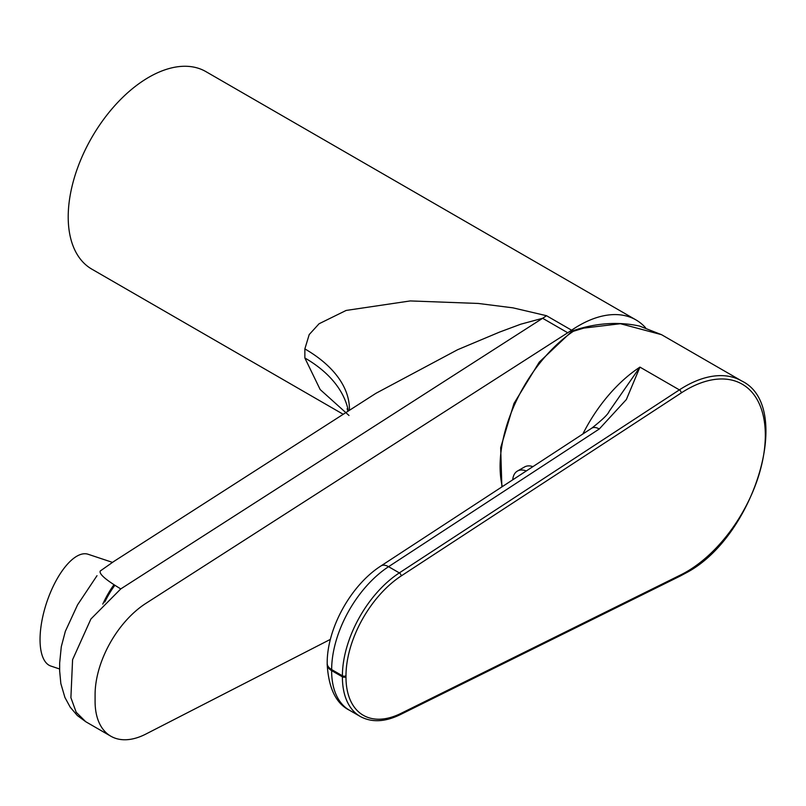 <?xml version="1.0" encoding="UTF-8"?>
<svg xmlns="http://www.w3.org/2000/svg" width="806" height="806" viewBox="0 0 806 806"><rect width="100%" height="100%" fill="white"/><g stroke="black" fill="none" stroke-linecap="round" stroke-linejoin="round"><path stroke-width="1.21" d="M645.546 327.73A114.049 65.85 120 0 0 635.974 319.922A114.049 65.85 120 0 0 571.605 330.198A152.062 87.794 -60 0 1 567.726 332.767L145.866 603.392A76.036 43.897 120 0 0 95.088 694.691L95.088 701.391A76.036 43.897 120 0 0 110.825 736.2A76.036 43.897 120 0 0 145.866 734.065L330.389 639.37M635.974 319.911L205.873 71.603A114.049 65.85 120 0 0 117.988 102.161A114.049 65.85 120 0 0 68.208 216.935A114.049 65.85 120 0 0 91.834 269.144L343.225 414.294M349.421 410.314A152.062 83.401 2.4 0 0 304.859 348.917L309.192 334.591L319.065 323.76L346.127 310.441L410.254 300.93L478.331 303.459L512.979 307.852L546.518 315.71L571.605 330.198M349.008 415.483L320.163 389.55L304.859 357.985L304.859 348.917M120.779 588.904L90.907 619.008L72.58 659.711L70.898 697.684L76.177 712.232L85.738 721.713L76.177 712.232L70.898 697.684L72.58 659.711L90.907 619.008L120.779 588.904C105.737 579.887 98.896 573.922 100.256 571.001L113.918 561.399L375.918 393.318L457.607 349.723L499.559 332.092L520.777 324.193L542.64 318.279L120.779 588.904M348.363 411A152.062 91.975 -2.5 0 0 304.859 357.985M102.785 604.117A62.092 25.349 -71.6 0 1 113.948 584.753M582.869 433.991A114.049 65.85 -60 0 1 639.944 367.113L626.353 399.544L599.271 428.994L388.563 566.689A86.171 49.75 120 0 0 331.649 669.574L331.639 670.622A86.171 49.75 120 0 0 349.492 710.257C336.072 703.578 328.636 688.294 327.186 664.406L327.196 663.358C326.883 628.478 350.932 585.126 380.956 565.943L591.664 428.238C602.314 419.845 608.127 414.244 609.114 411.433L639.944 367.113L679.377 389.882A114.049 65.85 -60 0 1 684.899 386.487A114.049 65.85 -60 0 1 741.701 380.966L661.525 334.671L620.429 323.72L583.776 328.113L573.288 331.306A2.539 0.725 -108.7 0 0 572.643 330.873A2.539 0.725 -108.7 0 0 572.472 331.044M591.664 428.238A15.203 8.181 56.8 0 1 599.271 428.994M114.855 585.327A59.936 24.472 108.4 0 0 104.78 602.042M112.487 562.376L88.126 554.266A58.929 24.059 108.4 0 0 84.751 553.742A58.929 24.059 108.4 0 0 45.418 606.495A58.929 24.059 108.4 0 0 50.859 666.058L59.654 669M512.717 479.832A22.81 13.208 60.1 0 1 517.412 471.067L524.585 466.946A22.81 13.208 60.1 0 1 532.897 466.644M517.412 471.067A22.81 13.208 60.1 0 1 526.288 470.966M567.726 332.767L542.64 318.279A152.062 87.794 120 0 0 546.518 315.71M686.269 571.938A111.51 64.379 120 0 0 765.327 435.482A111.51 64.379 120 0 0 686.682 389.6A111.51 64.379 120 0 0 681.282 392.915L401.227 575.927A83.633 48.289 120 0 0 345.986 675.781L345.976 676.828A83.633 48.289 120 0 0 400.914 713.411L680.869 574.819A111.51 64.379 120 0 0 686.269 571.938M741.701 380.966C794.404 406.123 754.517 537.552 685.735 573.096L680.204 576.058A2.539 1.562 -116.3 0 0 680.869 574.819M661.514 334.671L639.692 326.118C614.263 320.435 590.083 324.758 572.643 330.873A2.539 2.539 0 0 0 572.018 331.175A2.539 1.32 -124.4 0 1 573.288 331.306A114.049 65.85 120 0 0 502.299 486.643M327.196 663.358A15.203 8.755 0.1 0 0 331.649 669.574L342.399 675.781A86.171 49.75 -60 0 1 399.323 572.895L679.377 389.882A2.539 1.36 56.8 0 1 681.282 392.915M380.956 565.943A15.203 8.181 56.8 0 1 388.563 566.689L399.323 572.895A2.539 1.36 -123.2 0 1 401.227 575.927M349.492 710.257L360.242 716.463A86.171 49.75 -60 0 1 342.399 676.828L342.399 675.781A2.539 1.461 -179.9 0 0 345.986 675.781M327.186 664.406A15.203 8.755 0.1 0 0 331.639 670.622L342.399 676.828A2.539 1.461 -179.9 0 0 345.976 676.828M360.242 716.463C371.677 722.67 385.016 722.065 400.25 714.65A2.539 1.562 -116.3 0 0 400.914 713.411M110.825 736.2L85.738 721.713L77.356 715.547L70.213 707.194L64.923 697.462L60.843 683.579L59.664 671.045L59.664 662.975L61.286 646.724L65.346 631.32L77.578 604.812L97.002 575.686M347.104 408.813L348.031 411.211M400.25 714.65L680.204 576.058M572.018 331.175L539.274 362.126L513.976 403.453L500.677 447.683L501.866 486.925"/></g></svg>
